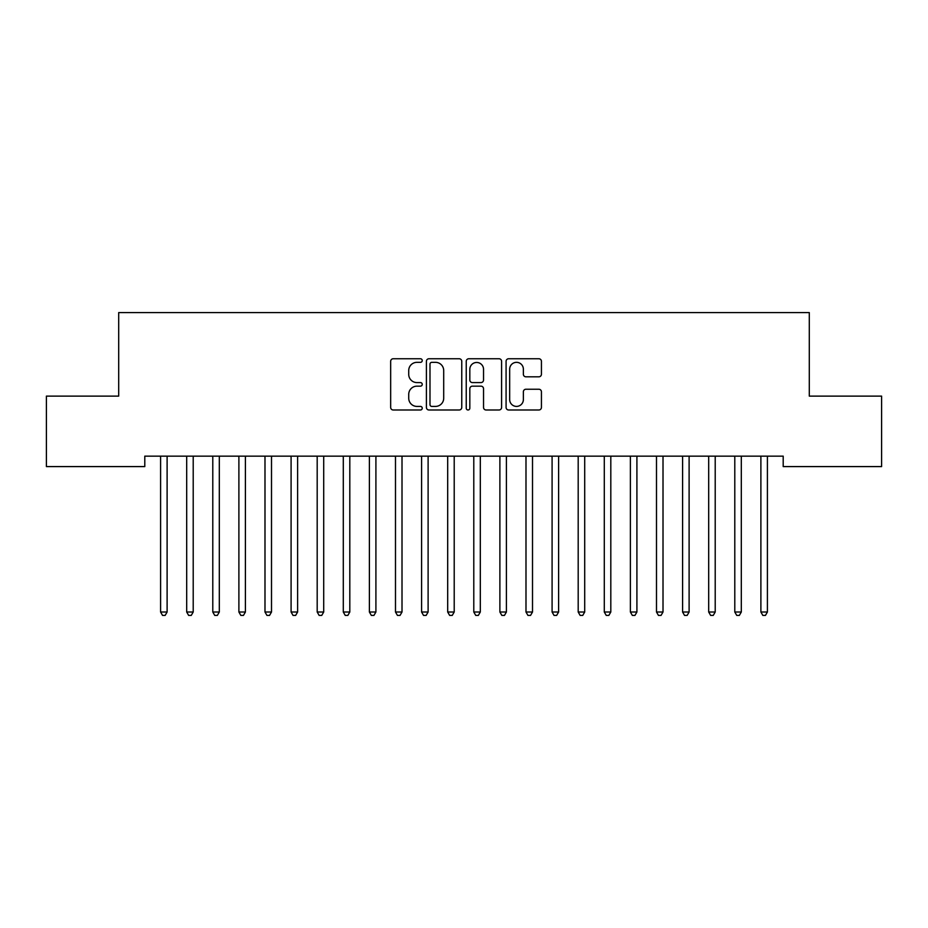 <?xml version="1.0" encoding="UTF-8"?>
<svg xmlns="http://www.w3.org/2000/svg" width="928" height="928" viewBox="0 0 928 928"><rect width="100%" height="100%" fill="white"/><g stroke="black" fill="none" stroke-linecap="round" stroke-linejoin="round"><path stroke-width="1.39" d="M422.24 360.54A1.798 1.798 0 0 0 420.454 358.753L393.228 358.753A2.564 2.564 0 0 0 390.665 361.317L390.665 407.427A2.564 2.564 0 0 0 393.228 409.99L420.454 409.99A1.798 1.798 0 0 0 422.24 408.192A1.798 1.798 0 0 0 420.454 406.406L416.927 406.406A8.201 8.201 0 0 1 408.726 398.205L408.726 394.365A8.201 8.201 0 0 1 416.927 386.164L420.454 386.164A1.798 1.798 0 0 0 422.24 384.366A1.798 1.798 0 0 0 420.454 382.58L416.927 382.58A8.201 8.201 0 0 1 408.726 374.378L408.726 370.539A8.201 8.201 0 0 1 416.927 362.338L420.454 362.338A1.798 1.798 0 0 0 422.24 360.54M538.866 376.814A2.564 2.564 0 0 0 541.43 374.251L541.43 361.317A2.564 2.564 0 0 0 538.866 358.753L508.637 358.753A2.564 2.564 0 0 0 506.085 361.317L506.085 407.427A2.564 2.564 0 0 0 508.637 409.99L538.866 409.99A2.564 2.564 0 0 0 541.43 407.427L541.43 391.802A2.564 2.564 0 0 0 538.866 389.238L525.932 389.238A2.564 2.564 0 0 0 523.369 391.802L523.369 399.55A6.856 6.856 0 0 1 516.513 406.406A6.856 6.856 0 0 1 509.669 399.55L509.669 369.193A6.856 6.856 0 0 1 516.513 362.338A6.856 6.856 0 0 1 523.369 369.193L523.369 374.251A2.564 2.564 0 0 0 525.932 376.814L538.866 376.814M783.197 456.147L144.791 456.147L144.791 466.587L46.4 466.587L46.4 396.117L118.691 396.117L118.691 312.597L809.297 312.597L809.297 396.117L881.6 396.117L881.6 466.587L783.197 466.587L783.197 456.147M461.761 361.317A2.564 2.564 0 0 0 459.198 358.753L428.968 358.753A2.564 2.564 0 0 0 426.404 361.317L426.404 407.427A2.564 2.564 0 0 0 428.968 409.99L459.198 409.99A2.564 2.564 0 0 0 461.761 407.427L461.761 361.317M468.802 358.753L499.032 358.753A2.564 2.564 0 0 1 501.596 361.317L501.596 407.427A2.564 2.564 0 0 1 499.032 409.99L486.098 409.99A2.564 2.564 0 0 1 483.534 407.427L483.534 388.728A2.564 2.564 0 0 0 480.971 386.164L472.387 386.164A2.564 2.564 0 0 0 469.823 388.728L469.823 408.192A1.798 1.798 0 0 1 468.037 409.99A1.798 1.798 0 0 1 466.239 408.192L466.239 361.317A2.564 2.564 0 0 1 468.802 358.753M431.787 362.338A1.798 1.798 0 0 0 429.989 364.136L429.989 404.608A1.798 1.798 0 0 0 431.787 406.406L435.499 406.406A8.201 8.201 0 0 0 443.7 398.205L443.7 370.539A8.201 8.201 0 0 0 435.499 362.338L431.787 362.338M483.534 369.321A6.856 6.856 0 0 0 476.679 362.465A6.856 6.856 0 0 0 469.823 369.321L469.823 380.016A2.564 2.564 0 0 0 472.387 382.58L480.971 382.58A2.564 2.564 0 0 0 483.534 380.016L483.534 369.321M160.242 456.147L160.393 456.53A2.61 2.61 -179.2 0 1 160.59 457.504L160.59 612.016L167.11 612.016L167.11 457.504A2.61 2.61 -179.2 0 1 167.307 456.53L167.458 456.147M167.11 612.016L165.149 615.403L162.539 615.403L160.59 612.016M186.342 456.147L186.493 456.53A2.61 2.61 -179.2 0 1 186.69 457.504L186.69 612.016L193.21 612.016L193.21 457.504A2.61 2.61 -179.2 0 1 193.407 456.53L193.558 456.147M193.21 612.016L191.249 615.403L188.639 615.403L186.69 612.016M212.442 456.147L212.593 456.53A2.61 2.61 -179.2 0 1 212.79 457.504L212.79 612.016L219.31 612.016L219.31 457.504A2.61 2.61 -179.2 0 1 219.507 456.53L219.658 456.147M219.31 612.016L217.349 615.403L214.739 615.403L212.79 612.016M238.542 456.147L238.693 456.53A2.61 2.61 -179.2 0 1 238.89 457.504L238.89 612.016L245.41 612.016L245.41 457.504A2.61 2.61 -179.2 0 1 245.607 456.53L245.758 456.147M245.41 612.016L243.449 615.403L240.839 615.403L238.89 612.016M264.642 456.147L264.793 456.53A2.61 2.61 -179.2 0 1 264.99 457.504L264.99 612.016L271.51 612.016L271.51 457.504A2.61 2.61 -179.2 0 1 271.707 456.53L271.858 456.147M271.51 612.016L269.549 615.403L266.939 615.403L264.99 612.016M290.742 456.147L290.893 456.53A2.61 2.61 -179.2 0 1 291.09 457.504L291.09 612.016L297.61 612.016L297.61 457.504A2.61 2.61 -179.2 0 1 297.807 456.53L297.958 456.147M297.61 612.016L295.649 615.403L293.039 615.403L291.09 612.016M316.842 456.147L316.993 456.53A2.61 2.61 -179.2 0 1 317.19 457.504L317.19 612.016L323.71 612.016L323.71 457.504A2.61 2.61 -179.2 0 1 323.907 456.53L324.058 456.147M323.71 612.016L321.749 615.403L319.139 615.403L317.19 612.016M342.942 456.147L343.093 456.53A2.61 2.61 -179.2 0 1 343.29 457.504L343.29 612.016L349.81 612.016L349.81 457.504A2.61 2.61 -179.2 0 1 350.007 456.53L350.158 456.147M349.81 612.016L347.849 615.403L345.239 615.403L343.29 612.016M369.042 456.147L369.193 456.53A2.61 2.61 -179.2 0 1 369.39 457.504L369.39 612.016L375.91 612.016L375.91 457.504A2.61 2.61 -179.2 0 1 376.107 456.53L376.258 456.147M375.91 612.016L373.949 615.403L371.339 615.403L369.39 612.016M395.142 456.147L395.293 456.53A2.61 2.61 -179.2 0 1 395.49 457.504L395.49 612.016L402.01 612.016L402.01 457.504A2.61 2.61 -179.2 0 1 402.207 456.53L402.358 456.147M402.01 612.016L400.049 615.403L397.439 615.403L395.49 612.016M421.242 456.147L421.393 456.53A2.61 2.61 -179.2 0 1 421.59 457.504L421.59 612.016L428.11 612.016L428.11 457.504A2.61 2.61 -179.2 0 1 428.307 456.53L428.458 456.147M428.11 612.016L426.149 615.403L423.539 615.403L421.59 612.016M447.342 456.147L447.493 456.53A2.61 2.61 -179.2 0 1 447.69 457.504L447.69 612.016L454.21 612.016L454.21 457.504A2.61 2.61 -179.2 0 1 454.407 456.53L454.558 456.147M454.21 612.016L452.249 615.403L449.639 615.403L447.69 612.016M473.442 456.147L473.593 456.53A2.61 2.61 -179.2 0 1 473.79 457.504L473.79 612.016L480.31 612.016L480.31 457.504A2.61 2.61 -179.2 0 1 480.507 456.53L480.658 456.147M480.31 612.016L478.349 615.403L475.739 615.403L473.79 612.016M499.542 456.147L499.693 456.53A2.61 2.61 -179.2 0 1 499.89 457.504L499.89 612.016L506.41 612.016L506.41 457.504A2.61 2.61 -179.2 0 1 506.607 456.53L506.758 456.147M506.41 612.016L504.449 615.403L501.839 615.403L499.89 612.016M525.642 456.147L525.793 456.53A2.61 2.61 -179.2 0 1 525.99 457.504L525.99 612.016L532.51 612.016L532.51 457.504A2.61 2.61 -179.2 0 1 532.707 456.53L532.858 456.147M532.51 612.016L530.549 615.403L527.939 615.403L525.99 612.016M551.742 456.147L551.893 456.53A2.61 2.61 -179.2 0 1 552.09 457.504L552.09 612.016L558.61 612.016L558.61 457.504A2.61 2.61 -179.2 0 1 558.807 456.53L558.958 456.147M558.61 612.016L556.649 615.403L554.039 615.403L552.09 612.016M577.842 456.147L577.993 456.53A2.61 2.61 -179.2 0 1 578.19 457.504L578.19 612.016L584.71 612.016L584.71 457.504A2.61 2.61 -179.2 0 1 584.907 456.53L585.058 456.147M584.71 612.016L582.749 615.403L580.139 615.403L578.19 612.016M603.942 456.147L604.093 456.53A2.61 2.61 -179.2 0 1 604.29 457.504L604.29 612.016L610.81 612.016L610.81 457.504A2.61 2.61 -179.2 0 1 611.007 456.53L611.158 456.147M610.81 612.016L608.849 615.403L606.239 615.403L604.29 612.016M630.042 456.147L630.193 456.53A2.61 2.61 -179.2 0 1 630.39 457.504L630.39 612.016L636.91 612.016L636.91 457.504A2.61 2.61 -179.2 0 1 637.107 456.53L637.258 456.147M636.91 612.016L634.949 615.403L632.339 615.403L630.39 612.016M656.142 456.147L656.293 456.53A2.61 2.61 -179.2 0 1 656.49 457.504L656.49 612.016L663.01 612.016L663.01 457.504A2.61 2.61 -179.2 0 1 663.207 456.53L663.358 456.147M663.01 612.016L661.049 615.403L658.439 615.403L656.49 612.016M682.242 456.147L682.393 456.53A2.61 2.61 -179.2 0 1 682.59 457.504L682.59 612.016L689.11 612.016L689.11 457.504A2.61 2.61 -179.2 0 1 689.307 456.53L689.458 456.147M689.11 612.016L687.149 615.403L684.539 615.403L682.59 612.016M708.342 456.147L708.493 456.53A2.61 2.61 -179.2 0 1 708.69 457.504L708.69 612.016L715.21 612.016L715.21 457.504A2.61 2.61 -179.2 0 1 715.407 456.53L715.558 456.147M715.21 612.016L713.249 615.403L710.639 615.403L708.69 612.016M734.442 456.147L734.593 456.53A2.61 2.61 -179.2 0 1 734.79 457.504L734.79 612.016L741.31 612.016L741.31 457.504A2.61 2.61 -179.2 0 1 741.507 456.53L741.658 456.147M741.31 612.016L739.349 615.403L736.739 615.403L734.79 612.016M760.542 456.147L760.693 456.53A2.61 2.61 -179.2 0 1 760.89 457.504L760.89 612.016L767.41 612.016L767.41 457.504A2.61 2.61 -179.2 0 1 767.607 456.53L767.758 456.147M767.41 612.016L765.449 615.403L762.839 615.403L760.89 612.016"/></g></svg>
